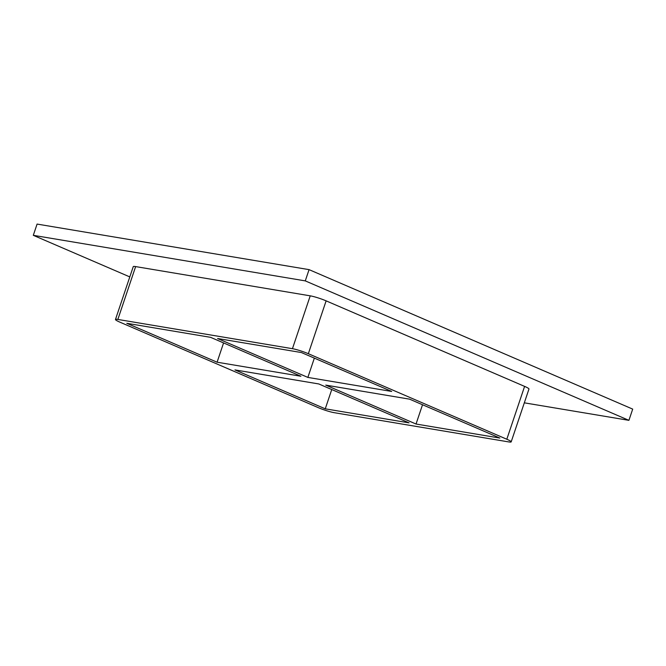 <?xml version="1.0" encoding="UTF-8"?>
<svg xmlns="http://www.w3.org/2000/svg" width="666" height="666" viewBox="0 0 666 666"><rect width="100%" height="100%" fill="white"/><g stroke="black" fill="none" stroke-linecap="round" stroke-linejoin="round"><path stroke-width="1" d="M234.965 369.913L318.781 383.949L409.082 422.868L325.258 408.824L234.965 369.913M325.741 385.115L409.565 399.159L499.858 438.07L416.034 424.026L325.741 385.115M217.083 362.204L126.79 323.293L210.606 337.337L300.907 376.248L217.083 362.204L223.576 342.923M307.858 377.414L217.566 338.503L301.382 352.539L391.683 391.45L307.858 377.414L314.352 358.125M325.258 408.824L331.751 389.543M511.18 441.883L528.962 389.036A11.946 1.374 -161.4 0 0 524.6 386.388L506.809 439.235A11.946 1.374 18.6 0 1 511.18 441.883A11.946 1.374 18.6 0 1 508.799 441.924L334.199 412.679A11.946 1.374 18.6 0 1 318.306 407.659L119.83 322.128A11.946 1.374 18.6 0 1 115.468 319.489A11.946 1.374 18.6 0 1 117.849 319.439L135.631 266.591A11.946 1.374 -161.4 0 0 133.258 266.633L115.468 319.489M506.809 439.235L308.341 353.704L326.124 300.857A11.946 1.374 -161.4 0 0 310.231 295.837L135.631 266.591M310.231 295.837L292.441 348.693A11.946 1.374 18.6 0 1 308.341 353.704M292.441 348.693L117.849 319.439M422.527 404.745L416.034 424.026M524.317 402.83L628.912 420.346L305.278 280.885L33.3 235.323L129.795 276.906M524.6 386.388L326.124 300.857M628.912 420.346L632.7 409.107L309.066 269.638L37.088 224.076L33.3 235.323M309.066 269.638L305.278 280.885"/></g></svg>
